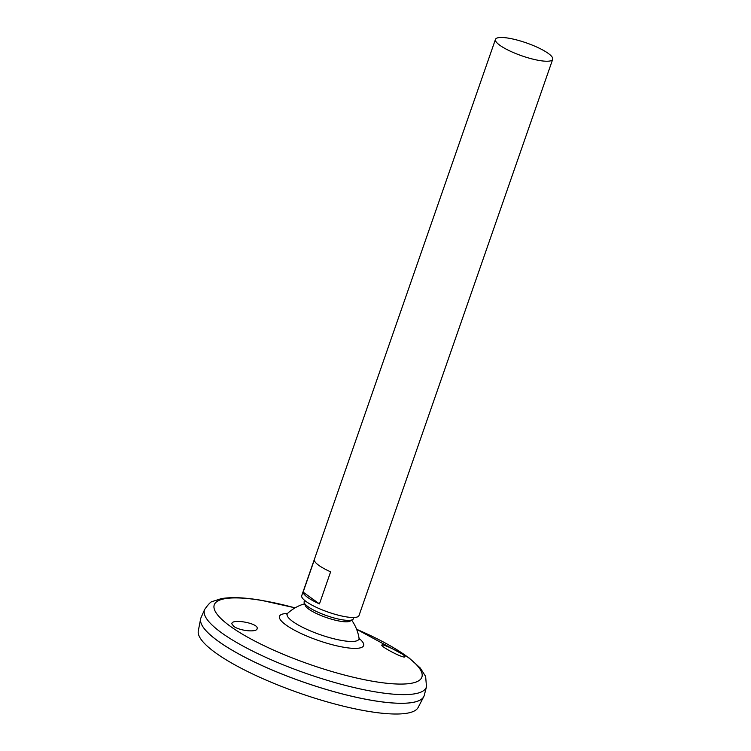 <?xml version="1.0" encoding="UTF-8"?>
<svg xmlns="http://www.w3.org/2000/svg" width="751" height="751" viewBox="0 0 751 751"><rect width="100%" height="100%" fill="white"/><g stroke="black" fill="none" stroke-linecap="round" stroke-linejoin="round"><path stroke-width="1.13" d="M353.299 617.51A26.06 5.886 -160.8 0 1 352.604 619.622L350.116 621.105A24.163 5.464 -160.8 0 1 326.225 617.5A24.163 5.464 -160.8 0 1 305.263 605.494L304.239 602.781A26.06 5.886 -160.8 0 1 305 600.687M352.604 619.622A26.06 5.886 -160.8 0 1 326.845 615.726A26.06 5.886 -160.8 0 1 304.239 602.781M351.684 620.166A42.938 42.938 0 0 1 359.016 637.993L359.016 637.993A37.991 8.59 -160.8 0 1 320.236 634.689A37.991 8.59 -160.8 0 1 287.802 613.192L286.544 614.018M231.852 623.893L231.871 623.565C232.068 618.467 258.992 623.358 257.142 628.587C257.02 632.727 239.316 630.812 233.702 626.296L231.852 623.893M381.808 645.175L381.827 645.109C381.93 643.109 406.563 655.032 404.817 656.712C404.498 659.153 380.992 646.846 381.808 645.175M204.666 609.465A117.466 26.548 -160.8 0 0 306.68 673.638A117.466 26.548 -160.8 0 0 426.484 686.714L424.277 695.313A118.207 26.717 -160.8 0 1 303.704 682.161A118.207 26.717 -160.8 0 1 201.052 617.585L204.666 609.465C208.468 604.029 211.125 601.354 212.627 601.438L221.235 598.65C231.299 596.923 244.629 597.477 261.207 600.293L295.096 607.859M419.02 700.608A118.179 26.707 -160.8 0 1 303.704 682.18A118.179 26.707 -160.8 0 1 201.878 624.992M424.118 695.82A118.207 26.717 -160.8 0 1 423.771 696.637A118.207 26.717 -160.8 0 1 303.695 682.19A118.207 26.717 -160.8 0 1 200.62 618.927A118.207 26.717 -160.8 0 1 200.855 618.064M423.771 696.637L418.157 707.451A116.461 26.323 -160.8 0 1 299.856 693.22A116.461 26.323 -160.8 0 1 198.302 630.887L200.62 618.927M508.568 38.179A30.312 6.853 -160.8 0 1 538.824 47.998A30.312 6.853 -160.8 0 1 552.698 59.32A30.312 6.853 -160.8 0 1 521.823 55.827A30.312 6.853 -160.8 0 1 495.453 39.39A30.312 6.853 -160.8 0 1 508.568 38.179M552.698 59.32L358.987 615.595A30.312 6.853 -160.8 0 1 328.112 612.093A30.312 6.853 -160.8 0 1 301.733 595.656L495.453 39.39M303.113 592.126L314.275 560.058A30.312 6.853 19.2 0 0 330.609 571.84L319.447 603.907A30.312 6.853 -160.8 0 1 303.113 592.126L319.447 603.907M359.109 638.425A44.534 10.063 -160.8 0 1 346.361 647.672A44.534 10.063 -160.8 0 1 291.698 628.643A44.534 10.063 -160.8 0 1 287.455 613.483M426.484 686.714L425.639 676.444L420.213 667.949L408.647 657.557L356.612 629.282A109.899 24.839 -160.8 0 1 404.751 683.983A109.899 24.839 -160.8 0 1 243.84 635.017A109.899 24.839 -160.8 0 1 261.817 600.462A109.899 24.839 -160.8 0 1 295.068 607.878M304.775 603.729A42.938 42.938 0 0 0 287.793 613.201M359.016 637.993L359.485 639.42"/></g></svg>
